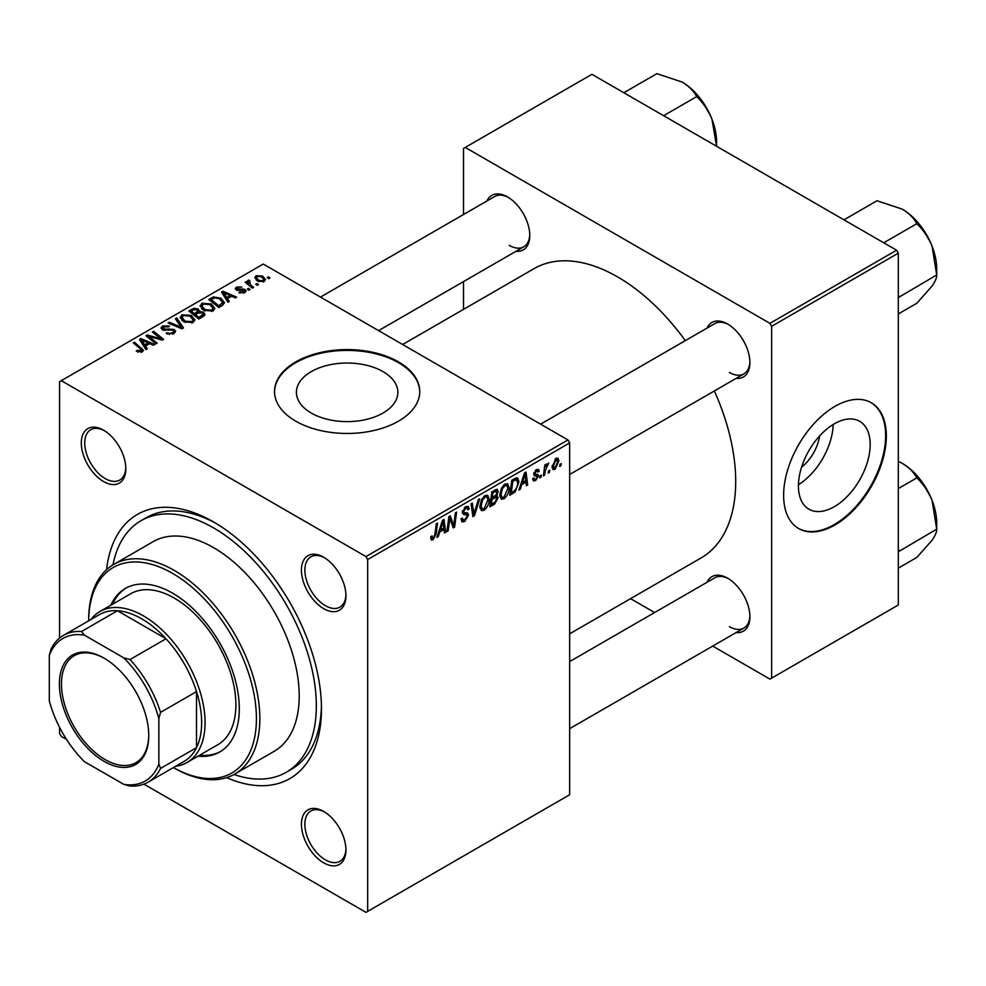 <?xml version="1.0" encoding="UTF-8"?>
<svg xmlns="http://www.w3.org/2000/svg" width="986" height="986" viewBox="0 0 986 986"><rect width="100%" height="100%" fill="white"/><g stroke="black" fill="none" stroke-linecap="round" stroke-linejoin="round"><path stroke-width="1.48" d="M311.256 413.035A50.742 29.297 180 0 1 296.404 392.329A50.742 29.297 180 0 1 327.722 365.264A50.742 29.297 180 0 1 383.012 371.611A50.742 29.297 180 0 1 397.876 392.329A50.742 29.297 180 0 1 366.558 419.383A50.742 29.297 180 0 1 311.256 413.035M398.492 361.887A72.619 41.93 0 0 0 319.353 352.791A72.619 41.93 0 0 0 274.515 391.528A72.619 41.93 0 0 0 295.788 421.182A72.619 41.93 0 0 0 374.926 430.266A72.619 41.93 0 0 0 419.765 391.528A72.619 41.93 0 0 0 398.492 361.887M419.753 391.923A72.619 41.93 0 0 0 398.492 362.675A72.619 41.93 0 0 0 319.661 353.518A72.619 41.93 0 0 0 274.515 391.923M323.691 862.836A31.466 18.167 60 0 1 301.433 824.296A31.466 18.167 60 0 1 323.691 811.441L323.691 811.441A31.466 18.167 60 0 1 345.938 849.994A31.466 18.167 60 0 1 323.691 862.836M324.567 811.971A29.05 16.774 -120 0 0 310.873 810.997A29.05 16.774 -120 0 0 306.424 834.267A29.05 16.774 -120 0 0 325.405 859.866A29.05 16.774 -120 0 0 339.923 861.308A29.05 16.774 -120 0 0 345.926 848.971M103.567 481.562A31.466 18.167 60 0 1 81.308 443.022A31.466 18.167 60 0 1 103.567 430.179L103.567 430.179A31.466 18.167 60 0 1 125.814 468.72A31.466 18.167 60 0 1 103.567 481.562M104.43 430.697A29.05 16.774 -120 0 0 90.749 429.723A29.05 16.774 -120 0 0 86.3 453.005A29.05 16.774 -120 0 0 105.268 478.604A29.05 16.774 -120 0 0 119.799 480.034A29.05 16.774 -120 0 0 125.801 467.697M323.691 608.658A31.466 18.167 60 0 1 301.433 570.105A31.466 18.167 60 0 1 323.691 557.263L323.691 557.263A31.466 18.167 60 0 1 345.938 595.803A31.466 18.167 60 0 1 323.691 608.658M324.567 557.793A29.05 16.774 -120 0 0 310.873 556.819A29.05 16.774 -120 0 0 306.424 580.088A29.05 16.774 -120 0 0 325.405 605.687A29.05 16.774 -120 0 0 339.923 607.13A29.05 16.774 -120 0 0 345.926 594.792M707.073 328.067A31.466 18.167 60 0 1 727.656 324.037L727.656 324.037A31.466 18.167 60 0 1 749.902 362.577A31.466 18.167 60 0 1 736.123 378.377M728.531 324.554A29.05 16.774 -120 0 0 714.838 323.581L540.611 424.177M486.948 200.984A31.466 18.167 60 0 1 507.531 196.941L507.531 196.941A31.466 18.167 60 0 1 529.778 235.494A31.466 18.167 60 0 1 515.998 251.294M508.406 197.471A29.05 16.774 -120 0 0 494.713 196.497L320.487 297.082M707.073 582.245A31.466 18.167 60 0 1 727.656 578.215L727.656 578.215A31.466 18.167 60 0 1 749.902 616.755A31.466 18.167 60 0 1 736.123 632.568M728.531 578.745A29.05 16.774 -120 0 0 714.838 577.771L569.661 661.581M106.574 569.674A152.51 88.05 60 0 1 213.629 521.988L213.629 521.988A152.51 88.05 60 0 1 321.461 708.761A152.51 88.05 60 0 1 226.644 777.634M216.23 523.517A145.25 83.859 -120 0 0 146.138 517.749L140.998 520.719A145.25 83.859 -120 0 0 112.959 564.879M569.661 633.813L701.108 557.928A167.028 96.431 -120 0 0 714.357 390.949M685.307 340.638A167.028 96.431 -120 0 0 617.593 276.893A167.028 96.431 -120 0 0 534.079 268.623L402.633 344.508M819.662 435.886A32.144 18.561 -60 0 1 801.532 467.278M834.292 506.693A50.742 29.297 120 0 0 867.446 461.978A50.742 29.297 120 0 0 859.669 421.318A50.742 29.297 120 0 0 834.292 423.832A50.742 29.297 120 0 0 801.15 468.547A50.742 29.297 120 0 0 808.927 509.195A50.742 29.297 120 0 0 834.292 506.693M798.438 484.681A50.742 29.297 120 0 0 833.182 424.498M834.982 524.946A72.619 41.93 120 0 0 882.421 460.955A72.619 41.93 120 0 0 871.291 402.756A72.619 41.93 120 0 0 834.982 406.355A72.619 41.93 120 0 0 787.531 470.359A72.619 41.93 120 0 0 798.672 528.545A72.619 41.93 120 0 0 834.982 524.946M798.327 528.348A72.619 41.93 120 0 0 834.292 524.552A72.619 41.93 120 0 0 881.644 460.869A72.619 41.93 120 0 0 870.946 402.571M567.948 439.953L569.661 442.924L367.679 559.53L365.966 556.572L567.948 439.953L263.262 264.051L59.567 381.656L59.567 638.065M59.567 727.36L59.567 733.473L61.28 736.443L66.58 739.5M367.679 559.53L367.679 911.36L365.966 912.346L143.907 784.141M509.133 487.799C509.158 492.187 507.408 495.872 503.908 498.854L501.332 499.15L499.791 495.243L501.43 488.181L504.992 484.027L507.667 483.769L509.133 487.799L507.765 487.01M521.742 484.607L520.275 489.229L518.932 490.005L524.49 472.96L526.019 472.072L527.658 484.964L526.401 485.691L526.006 482.142L521.742 484.607L520.855 484.089M433.15 539.699L431.363 539.983L430.808 536.741L432.065 535.842L431.942 537.111L433.236 538.036L434.875 534.498L436.305 523.862L437.562 523.135L436.083 534.141L433.15 539.699L430.709 538.294M431.03 536.581L433.236 538.036M461.041 518.981L464.837 519.795L467.265 516.072L466.945 515.049L463.703 514.569L462.286 512.363L465.638 506.755L468.116 506.373L469.151 508.739L467.894 509.91L467.29 508.147L465.602 508.394L463.531 511.549L463.999 512.523L467.684 512.979L468.51 515.222L464.751 521.458L462.04 521.939L461.041 518.919L462.286 518.032L462.865 520.14L461.054 519.092M462.459 510.933L463.999 512.523M479.714 498.805L474.476 515.666L472.886 516.578L471.061 503.809L472.319 503.082L473.884 514.026L478.37 499.582L479.714 498.805M489.216 499.298C489.229 503.686 487.491 507.371 483.99 510.354L481.414 510.649L479.874 506.742L481.513 499.68L485.075 495.527L487.75 495.268L489.216 499.298L487.836 498.509M561.244 463.593L560.948 465.737L559.703 466.464L559.962 464.332L561.244 463.593M569.661 442.924L569.661 794.741L367.679 911.36M496.587 489.29L498.238 491.472L496.587 495.798L498.078 497.733L494.639 504.031L489.832 506.804L491.854 491.792L497.474 489.426M495.711 495.292L497.388 495.958M439.744 531.947L438.265 536.569L436.921 537.345L442.48 520.3L444.008 519.425L445.647 532.304L444.39 533.032L443.996 529.494L439.744 531.947L438.844 531.429M449.431 521.68L448.149 530.862L446.88 531.59L448.938 516.578L450.245 515.826L453.671 525.587L455.347 512.88L456.604 512.153L454.583 527.153L453.264 527.917L449.813 518.18L449.431 521.68L448.322 521.052M535.595 480.552L533.401 480.909L532.625 478.678L533.87 477.779L534.4 479.43L535.657 479.27L537.296 476.78L534.338 475.56L533.722 474.081L536.322 469.718L538.455 469.373L539.157 471.135L537.912 472.035L536.273 471.012L534.967 473.144L535.09 473.884L537.912 474.476L538.541 475.942L535.595 480.552L532.625 478.839M537.037 476.053L533.746 474.586M535.94 469.965L537.444 470.827L535.336 470.47M533.82 473.157L536.113 474.192M515.222 491.804L509.75 495.305L511.783 480.293L516.294 477.865L517.662 478.025L518.932 481.821L515.222 491.804L514.026 491.127M558.926 460.869L555.044 469.336L553.035 469.558L552.074 467.031L556.018 458.342L557.953 458.133L558.926 460.869L557.423 460.006M549.72 470.248L549.436 472.393L548.191 473.107L548.45 470.988L549.72 470.248M545.27 470.778L544.629 475.166L543.372 475.893L544.839 464.973L546.108 464.246L545.788 466.514L548.66 462.964L545.27 470.778L544.149 470.125M541.314 475.104L541.031 477.236L539.786 477.964L540.045 475.831L541.314 475.104M250.037 289.477L248.792 290.192L247.338 289.058L248.62 288.319L250.037 289.477M258.443 284.621L257.198 285.336L255.744 284.202L257.013 283.463L258.443 284.621M200.109 306.375L201.859 303.269L211.337 303.959L214.837 308.396L213.075 310.997L203.769 310.38L200.059 305.845M229.282 301.457L227.939 302.234L221.517 292.102L223.046 291.227L236.665 297.193L235.407 297.92L231.747 296.268L227.483 298.721L229.282 301.457M203.646 316.26L198.839 319.033L188.881 310.947L193.811 308.335L198.174 308.938L199.443 311.588L203.362 312.118L205.002 314.398L203.646 316.26M199.69 310.812L199.443 312.525M183.482 327.894L181.892 328.819L168.076 322.952L169.333 322.225L181.177 327.253L175.397 318.737L176.74 317.96L183.482 327.894M140.998 352.372L140.382 348.748L133.332 343.017L134.589 342.29L143.426 350.363L142.317 351.842L136.241 351.041L137.337 350.227L140.998 350.991L141.577 350.203L141.577 352.199M157.156 343.103L155.899 343.831L145.953 335.733L147.271 334.969L160.866 338.864L152.362 332.023L153.631 331.296L163.59 339.381L162.271 340.145L148.664 336.275L157.156 343.103M365.966 556.572L61.28 380.658M147.271 348.797L145.928 349.586L139.507 339.455L141.035 338.568L154.654 344.545L153.409 345.26L149.736 343.609L145.484 346.061L147.271 348.797M173.918 333.601L166.153 333.404L167.25 332.602L169.333 333.428L172.599 332.738L173.807 331.271L173.031 330.187L162.345 329.768L160.928 327.931L162.517 325.984L169.493 325.972L168.618 326.921L163.873 326.822L163.516 329.004L174.152 329.398L175.631 331.395L173.918 333.601M162.813 330.002L162.813 328.079L163.516 330.261M180.191 317.874L181.942 314.768L191.42 315.458L194.92 319.895L193.157 322.496L183.852 321.88L180.142 317.344M238.834 292.706L239.771 291.807L243.739 292.041L244.035 290.315L236.332 290.007L235.272 288.59L236.467 287.074L241.952 286.963L237.503 287.727L237.392 289.181L242.975 288.997L245.181 289.539L246.18 290.956L244.762 292.694L238.834 292.706M244.565 292.805L244.035 290.315M237.503 287.727L237.392 290.426M222.306 305.487L218.756 307.533L208.798 299.448L213.469 296.934L220.864 298.142L224.525 302.739L222.306 305.487M264.211 281.478L257.765 281.183L254.77 277.596L256.163 275.698L262.707 276.129L265.517 279.543L264.211 281.478M249.113 280.135L250.789 285.016L253.636 287.394L252.379 288.122L245.132 282.243L246.401 281.515L247.88 282.736L247.942 280.443L249.113 280.135L249.976 281.207L248.62 282.181L248.62 285.077M247.424 281.343L247.942 280.443L247.942 284.523M269.954 277.978L268.71 278.693L267.255 277.559L268.537 276.82L269.954 277.978M233.99 774.503A145.25 83.859 -120 0 0 286.248 772.284L291.388 769.327A145.25 83.859 -120 0 0 321.436 705.742M896.594 250.21L898.308 253.18L771.644 326.304L769.93 323.346L896.594 250.21L591.92 74.307L463.531 148.418L463.531 214.492M463.531 281.577L463.531 309.345M771.644 326.304L771.644 678.134L769.93 679.12L712.705 646.077M654.618 612.54L630.572 598.662M771.644 678.134L898.308 604.997L898.308 253.18M769.93 323.346L465.244 147.432M729.369 372.461A29.05 16.774 -120 0 0 743.888 373.904A29.05 16.774 -120 0 0 749.89 361.566M509.244 245.366A29.05 16.774 -120 0 0 523.763 246.808A29.05 16.774 -120 0 0 529.765 234.471M729.369 626.64A29.05 16.774 -120 0 0 743.888 628.082A29.05 16.774 -120 0 0 749.89 615.745M147.271 336.793L147.271 334.969M160.866 339.763L160.866 338.864M153.631 333.058L153.631 331.296M148.664 337.939L148.664 336.275M141.035 341.859L141.035 338.568M145.484 348.871L145.484 346.061M142.859 341.859L144.757 344.866L148.159 342.906L141.405 339.862L142.859 341.859L142.859 344.743M144.757 347.738L144.757 344.866M141.405 342.45L141.405 339.862M148.159 344.521L148.159 342.906M137.337 351.792L137.337 350.227M138.262 352.212L138.262 350.893M134.589 344.04L134.589 342.29M141.898 352.064L141.898 348.218M167.25 333.958L167.25 332.602M167.632 334.106L167.632 332.824M169.333 334.562L169.333 333.428M172.599 334.217L172.599 332.738M162.517 329.854L162.517 325.984M165.044 330.495L165.044 329.349M174.152 333.453L174.152 329.398M169.333 323.494L169.333 322.225M181.177 328.511L181.177 327.253M176.74 320.746L176.74 317.96M181.942 320.549L181.942 314.768M191.42 317.061L191.42 315.458M182.077 320.66L182.077 317.467L185.158 321.19L191.839 321.633L193.046 319.797L190.039 316.112L183.297 315.606L182.102 317.837L182.102 320.684M185.158 322.521L185.158 321.19M191.839 323.063L191.839 321.633M193.811 309.727L193.811 308.335M198.174 313.129L198.174 308.938M203.362 316.42L203.362 312.118M191.309 311.157L194.415 313.684L197.964 311.058L197.964 313.252L196.978 309.69L193.441 309.924L191.309 311.157L191.309 312.919M194.415 315.434L194.415 313.684M195.573 314.633L198.938 317.356L203.104 314.164L202.081 312.821L198.223 313.104L195.573 314.633L195.573 316.383M198.938 318.971L198.938 317.356M202.438 316.95L202.438 315.261M239.771 293.15L239.771 291.807M243.739 293.175L243.739 292.041M236.467 290.081L236.467 287.074M238.218 290.55L238.218 289.514M242.975 290.032L242.975 288.997M245.181 292.435L245.181 289.539M223.046 294.506L223.046 291.227M227.483 301.531L227.483 298.721M224.87 294.506L226.768 297.513L230.169 295.553L223.415 292.522L224.87 294.506L224.87 297.402M226.768 300.397L226.768 297.513M223.415 295.097L223.415 292.522M230.169 297.168L230.169 295.553M213.469 298.376L213.469 296.934M220.864 299.707L220.864 298.142M211.226 299.658L218.855 305.857L222.639 302.48L219.545 298.82L214.812 297.821L211.226 299.658L211.226 301.408M218.855 307.472L218.855 305.857M220.457 306.547L220.457 304.933M201.859 309.049L201.859 303.269M211.337 305.561L211.337 303.959M202.019 306.338L205.076 309.69L211.756 310.134L212.964 308.298L209.956 304.612L203.227 304.107L202.019 306.338L202.019 309.185L202.019 306.338M205.076 311.021L205.076 309.69M211.756 311.564L211.756 310.134M256.163 280.036L256.163 275.698M262.707 277.756L262.707 276.129M257.198 276.363L256.409 277.534L258.887 280.381L263.126 280.837L263.841 279.716L261.45 276.844L257.198 276.363M258.887 281.713L258.887 280.381M263.126 281.934L263.126 280.837M257.013 285.2L257.013 283.463M246.401 283.265L246.401 281.515M247.88 284.473L247.88 282.736M248.62 290.057L248.62 288.319M268.537 278.557L268.537 276.82M559.863 465.121L560.948 465.737M493.234 503.217L494.639 504.031M495.329 489.795L498.238 491.472M494.935 495.921L498.078 497.733M491.804 492.199L492.889 492.815L492.248 497.499L494.282 496.328L496.303 494.59L496.993 492.248L494.787 490.104M491.176 496.87L492.248 497.499M493.616 490.781L495.021 491.583L492.889 492.815M496.993 492.248L495.021 491.583M492.014 499.249L491.336 504.314L494.898 502.182L496.833 498.411L496.414 497.24L492.014 499.249L490.942 498.633M490.252 503.698L491.336 504.314M493.259 496.919L494.652 497.733M479.96 508.036L483.99 510.354M482.499 500.173L481.119 506.089L482.179 508.838L484.077 508.69L487.971 499.865L486.911 497.018L485.038 497.178L482.499 500.173L481.538 499.619M479.923 505.411L481.119 506.089M483.818 496.476L485.038 497.178M472.602 514.581L474.476 515.666M472.405 513.176L473.884 514.026M461.054 519.326L464.751 521.458M465.675 506.73L469.151 508.739M465.404 506.89L469.139 509.047M464.381 507.679L465.602 508.394M462.335 511.648L468.51 515.222M434.999 533.512L436.083 534.141M437.353 536.039L438.265 536.569M444.218 531.491L445.647 532.304M442.591 528.681L443.996 529.494M442.073 524.872L440.422 529.938L443.823 527.978L443.071 521.471L442.073 524.872L441.161 524.342M439.51 529.408L440.422 529.938M442.258 521.002L443.071 521.471M447.065 530.246L448.149 530.862M452.007 524.614L453.671 525.587M452.525 525.969L454.583 527.153M448.79 517.601L449.813 518.18M536.52 469.607L539.157 471.135M533.981 472.577L534.967 473.144M533.808 473.206L538.541 475.942M519.351 488.699L520.275 489.229M526.228 484.138L527.658 484.964M524.601 481.341L526.006 482.142M524.084 477.532L522.432 482.585L525.821 480.626L525.082 474.13L524.084 477.532L523.172 477.002M521.52 482.068L522.432 482.585M524.269 473.662L525.082 474.13M511.894 492.445L513.299 493.246M517.576 481.045L518.932 481.821M512.806 481.316L511.253 492.815L512.856 491.891C516.146 489.635 517.761 486.492 517.687 482.462L516.183 479.603L512.806 481.316L511.722 480.7M510.169 492.199L511.253 492.815M514.581 478.678L516.824 479.726L514.803 478.555M499.877 496.525L503.908 498.854M502.416 488.674L501.036 494.59L502.096 497.338L503.994 497.19L507.889 488.366L506.829 485.519L504.955 485.679L502.416 488.674L501.455 488.119M499.84 493.912L501.036 494.59M503.735 484.976L504.955 485.679M552.098 467.635L555.044 469.336M555.512 458.675L557.016 459.55L555.968 459.636L553.319 466.156L555.056 468.067L557.682 461.584L555.019 459.082M552.172 465.491L553.319 466.156M552.074 467.068L555.056 468.067M548.352 471.764L549.436 472.393M543.557 474.537L544.629 475.166M544.716 465.897L545.788 466.514M546.885 464.086L548.154 464.825M546.712 464.394L547.526 464.862M539.946 476.62L541.031 477.236M104.072 658.167L104.072 658.167A63.178 36.482 60 0 1 148.75 735.544A63.178 36.482 60 0 1 104.072 761.34A63.178 36.482 60 0 1 59.394 683.964A63.178 36.482 60 0 1 104.072 658.167M104.59 658.463A61.724 35.644 -120 0 0 74.233 655.702A61.724 35.644 -120 0 0 64.78 705.163A61.724 35.644 -120 0 0 105.108 759.565A61.724 35.644 -120 0 0 135.969 762.622A61.724 35.644 -120 0 0 148.75 734.952M158.845 764.088L160.558 768.414A84.722 48.918 60 0 1 148.147 782.144L184.099 761.389A84.722 48.918 -120 0 0 196.51 747.659L196.51 691.617A84.722 48.918 -120 0 0 166.005 638.768A84.722 48.918 -120 0 0 141.737 618.838A84.722 48.918 -120 0 0 117.47 610.753A84.722 48.918 -120 0 0 99.364 614.635L63.424 635.391A84.722 48.918 60 0 1 81.518 631.508L84.414 635.144A82.306 47.525 -120 0 0 49.3 655.419L49.3 700.836A82.306 47.525 -120 0 0 84.414 761.648L123.743 784.351A82.306 47.525 -120 0 0 158.845 764.088L158.845 718.671A82.306 47.525 -120 0 0 123.743 657.859L84.414 635.144M90.885 619.541A87.15 50.311 60 0 1 99.869 611.554A87.15 50.311 60 0 1 143.438 615.868A87.15 50.311 60 0 1 200.38 692.665A87.15 50.311 60 0 1 187.02 762.498A87.15 50.311 60 0 1 175.607 766.282M123.743 657.859L130.053 659.523L166.005 638.768L117.47 610.753L81.518 631.508M160.558 768.414L196.51 747.659A84.722 48.918 -120 0 0 196.51 691.617L160.558 712.36L158.845 718.671M49.3 655.419L51.013 649.121A84.722 48.918 60 0 1 63.424 635.391M148.147 782.144A84.722 48.918 60 0 1 130.053 786.027L123.743 784.351M130.053 659.523A84.722 48.918 60 0 1 160.558 712.36M197.964 756.176A94.409 54.501 -120 0 0 219.742 751.985A94.409 54.501 -120 0 0 234.224 676.334A94.409 54.501 -120 0 0 172.538 593.141A94.409 54.501 -120 0 0 125.345 588.457A94.409 54.501 -120 0 0 110.814 605.231M126.208 587.976A94.409 54.501 -120 0 0 112.527 604.245M173.4 767.564A118.616 68.478 -120 0 0 256.422 718.153A118.616 68.478 -120 0 0 172.538 573.371A118.616 68.478 -120 0 0 88.678 620.81L88.666 619.824A121.031 69.883 60 0 1 113.735 564.411A121.031 69.883 60 0 1 174.251 570.413A121.031 69.883 60 0 1 253.328 677.062A121.031 69.883 60 0 1 234.779 774.059A121.031 69.883 60 0 1 174.251 768.057L173.4 767.564L174.251 768.057M234.779 774.059L274.145 751.332A121.031 69.883 -120 0 0 292.694 654.334A121.031 69.883 -120 0 0 213.629 547.674A121.031 69.883 -120 0 0 153.101 541.684L113.735 564.411M286.248 772.284A145.25 83.859 -120 0 0 308.507 655.9A145.25 83.859 -120 0 0 213.629 527.917A145.25 83.859 -120 0 0 140.998 520.719M99.869 611.554L130.682 593.769A87.15 50.311 60 0 1 174.251 598.083A87.15 50.311 60 0 1 231.192 674.868A87.15 50.311 60 0 1 217.832 744.701L187.02 762.498M199.677 755.19A94.409 54.501 -120 0 0 220.593 751.48M898.308 551.79L936.7 529.149L936.7 522.999A48.721 28.126 60 0 0 932.09 500.444A48.721 28.126 -120 0 0 919.47 478.604A48.721 28.126 -120 0 0 902.252 463.334C909.03 467.487 913.886 472.331 916.807 477.89C923.241 483.953 928.331 491.472 932.09 500.444L936.7 529.149C936.922 531.664 935.381 535.361 932.09 540.229L916.807 557.447L898.308 568.133M899.429 550.669L898.308 549.535M898.308 488.575L916.807 477.89M898.308 461.288L902.252 463.334M843.967 219.829L877.035 200.737L902.252 209.143C909.03 213.296 913.886 218.152 916.807 223.711C923.266 229.824 928.368 237.343 932.09 246.266L936.7 274.971C936.934 277.46 935.394 281.146 932.09 286.039L916.807 303.269L898.308 313.955M883.752 242.79L916.807 223.711M898.308 297.612L936.7 274.971L936.7 268.821A48.721 28.126 -120 0 0 932.09 246.266A48.721 28.126 60 0 0 902.252 209.143M899.429 296.49L898.308 295.356M711.954 119.17L716.563 146.273L716.575 141.725A48.721 28.126 -120 0 0 711.954 119.17A48.721 28.126 -120 0 0 682.127 82.06C688.906 86.213 693.762 91.069 696.683 96.616C703.104 102.68 708.207 110.198 711.954 119.17M663.627 115.707L696.683 96.616M623.842 92.733L656.898 73.654L682.127 82.06M153.422 337.754L153.422 336.633M157.883 338.962L157.883 337.878M151.117 339.936L151.117 338.136M168.446 330.15L168.446 328.831M177.628 327.007L177.628 325.688M191.95 310.787L191.95 309.173M196.436 314.127L196.436 312.513M201.267 317.628L201.267 316.013M240.017 290.414L240.017 289.366M211.793 299.337L211.793 297.723M250.789 286.827L250.789 285.016M471.912 509.75L473.465 510.649M462.348 513.053L465.195 514.704M450.035 519.03L451.871 520.09M451.033 522.087L453.03 523.246M513.213 479.467L514.618 480.281M173.807 331.271L173.807 333.662M193.046 319.797L193.046 322.558M203.104 314.164L203.104 316.568M236.911 288.504L236.911 290.278M222.639 302.48L222.639 305.29M212.964 308.298L212.964 311.058M256.409 277.534L256.409 280.258M263.841 279.716L263.841 281.663M496.414 497.24L494.553 496.168M486.911 497.018L484.73 495.748M482.179 508.838L479.911 507.519M467.29 508.147L465.269 506.989M432.336 538.159L430.746 537.234M534.4 479.43L532.834 478.53M506.829 485.519L504.647 484.249M502.096 497.338L499.828 496.02M743.888 628.082L569.661 728.666M930.574 496.808L921.873 481.735M569.661 474.488L743.888 373.904M930.574 242.63L921.873 227.556M523.763 246.808L378.587 330.63M701.736 100.461L710.438 115.535"/></g></svg>
